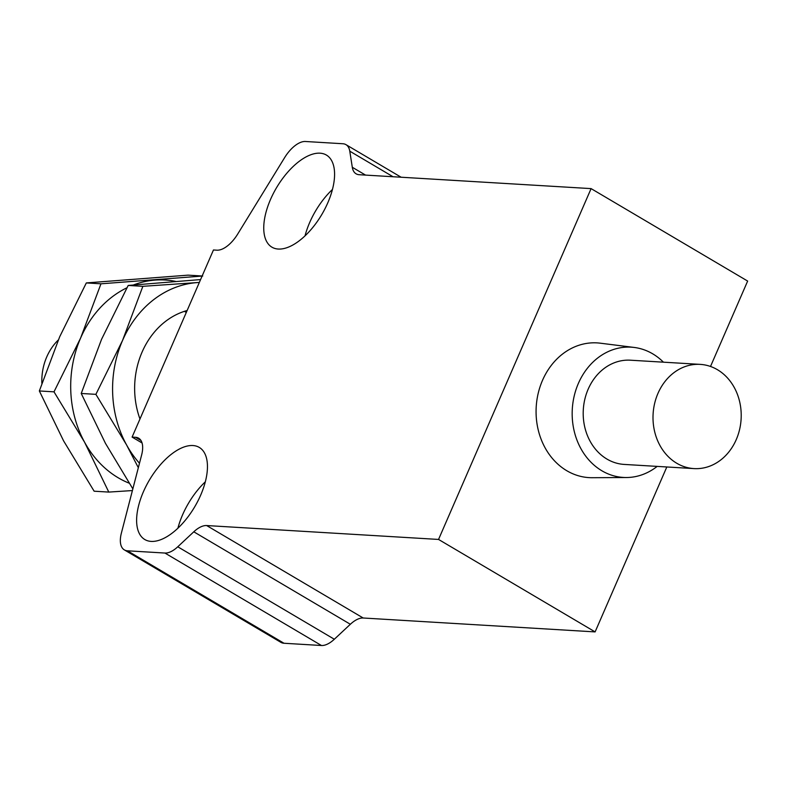 <?xml version="1.0" encoding="UTF-8"?>
<svg xmlns="http://www.w3.org/2000/svg" width="787" height="787" viewBox="0 0 787 787"><rect width="100%" height="100%" fill="white"/><g stroke="black" fill="none" stroke-linecap="round" stroke-linejoin="round"><path stroke-width="1.18" d="M184.296 311.367A78.306 66.118 -86.6 0 1 186.322 312.37M129.186 483.188A104.405 88.154 -86.6 0 1 84.543 442.146A104.405 88.154 -86.6 0 1 80.628 338.007A104.405 88.154 -86.6 0 1 126.933 287.776M133.485 284.943A104.405 88.154 -86.6 0 1 155 280.103A104.405 88.154 -86.6 0 1 175.58 281.392M202.741 276.021L100.972 283.812L80.628 338.007L53.998 391.837L84.543 442.146L108.793 492.082L94.145 491.206L63.599 440.887L39.35 390.962L59.694 336.757L86.324 282.927L188.083 275.145L202.141 275.991M108.793 492.082L132.413 490.557M39.35 390.962L53.998 391.837M100.972 283.812L86.324 282.927M139.968 418.989A78.306 66.118 -86.6 0 1 187.129 310.521M139.486 463.248A104.405 88.154 -86.6 0 1 126.422 444.655A104.405 88.154 -86.6 0 1 122.516 340.525A104.405 88.154 -86.6 0 1 196.888 282.612A104.405 88.154 -86.6 0 1 199.327 282.464M132.846 488.855L105.488 443.406L81.228 393.47L101.572 339.266L128.202 285.445L200.587 279.572M199.347 282.425L142.86 286.32L122.516 340.525L95.886 394.346L126.422 444.655L138.335 467.694M81.228 393.47L95.886 394.346M142.86 286.32L128.202 285.445M58.287 340.014A51.873 43.797 93.4 0 0 46.758 356.885A51.873 43.797 93.4 0 0 41.868 383.318M142.063 442.973L132.098 437.09L135.561 437.297A26.099 12.838 120.6 0 1 138.669 438.211A26.099 12.838 120.6 0 1 141.63 454.984L121.375 533.114A26.099 12.838 -59.4 0 0 124.336 549.887A26.099 12.838 -59.4 0 0 127.445 550.802L164.916 553.045A26.099 12.838 120.6 0 0 177.764 546.788L193.789 531.805A26.099 12.838 120.6 0 1 206.647 525.549L438.546 539.439L595.11 631.902L666.815 466.976M438.546 539.439L591.096 188.614L359.187 174.714A26.099 12.838 120.6 0 1 356.088 173.799A26.099 12.838 120.6 0 1 352.301 167.277L349.782 151.183A26.099 12.838 120.6 0 0 345.985 144.66A26.099 12.838 120.6 0 0 342.886 143.746L305.415 141.493A26.099 12.838 -59.4 0 0 284.658 157.577L237.674 234.103A26.099 12.838 120.6 0 1 216.927 250.187L213.454 249.981L132.098 437.09M717.449 369.713A52.208 44.082 -86.6 0 1 739.564 429.633A52.208 44.082 -86.6 0 1 693.986 468.599A52.208 44.082 -86.6 0 1 653.112 413.854A52.208 44.082 -86.6 0 1 700.233 364.381A52.208 44.082 -86.6 0 1 717.449 369.713M700.233 364.381L630.426 360.2A52.208 44.082 93.4 0 0 583.305 409.673A52.208 44.082 93.4 0 0 624.18 464.419L693.986 468.599M657.175 466.396A65.252 55.1 -86.6 0 1 626.432 477.522A65.252 55.1 -86.6 0 1 601.878 470.774A65.252 55.1 -86.6 0 1 574.667 394.139A65.252 55.1 -86.6 0 1 634.224 347.451A65.252 55.1 -86.6 0 1 663.421 362.177M124.336 549.887L280.89 642.34A26.099 12.838 -59.4 0 0 283.999 643.254L321.47 645.507A26.099 12.838 -59.4 0 0 334.327 639.241L350.353 624.268A26.099 12.838 120.6 0 1 363.2 618.002L595.11 631.902M626.432 477.522L592.198 477.709A67.485 56.979 -86.6 0 1 566.807 470.734A67.485 56.979 -86.6 0 1 538.662 391.464A67.485 56.979 -86.6 0 1 600.255 343.181L634.224 347.451M710.513 366.467L747.65 281.067L591.096 188.614M205.318 481.811A53.506 26.315 -59.4 0 0 177.901 528.254M332.439 189.46A53.506 26.315 -59.4 0 0 309.685 222.514A53.506 26.315 -59.4 0 0 305.022 235.893M200.655 495.19A53.506 26.315 120.6 0 1 144.828 539.548A53.506 26.315 120.6 0 1 149.382 480.09A53.506 26.315 120.6 0 1 199.249 447.4A53.506 26.315 120.6 0 1 200.655 495.19M270.541 199.406A53.506 26.315 120.6 0 1 326.369 155.039A53.506 26.315 120.6 0 1 321.814 214.497A53.506 26.315 120.6 0 1 271.948 247.187A53.506 26.315 120.6 0 1 270.541 199.406M350.353 624.268L193.789 531.805M206.647 525.549L363.2 618.002M352.301 167.277L365.542 175.098M393.057 176.75L349.782 151.183M140.971 440.484L135.561 437.297M321.47 645.507L164.916 553.045M177.764 546.788L334.327 639.241M127.445 550.802L283.999 643.254M345.985 144.66L401.144 177.232"/></g></svg>

